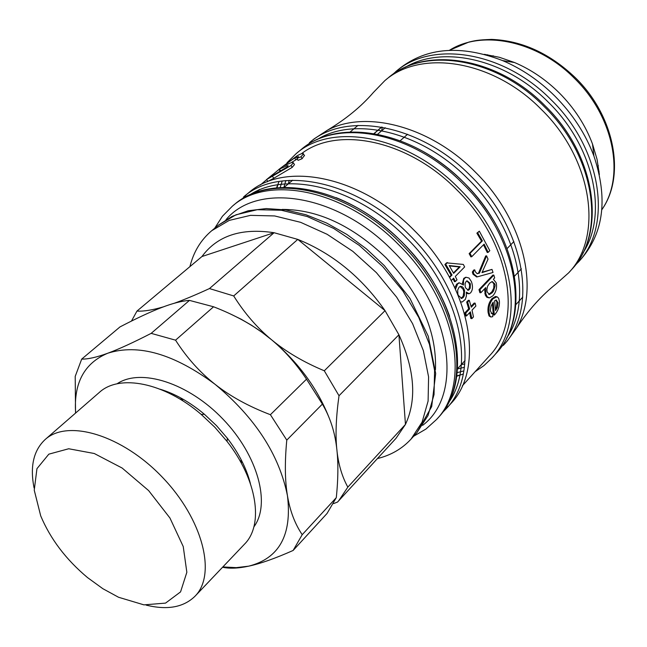 <?xml version="1.0" encoding="UTF-8"?>
<svg xmlns="http://www.w3.org/2000/svg" width="647" height="647" viewBox="0 0 647 647"><rect width="100%" height="100%" fill="white"/><g stroke="black" fill="none" stroke-linecap="round" stroke-linejoin="round"><path stroke-width="0.97" d="M493.37 55.844L490.111 55.998M597.957 168.762L598.265 165.511M189.911 266.637C193.574 251.869 200.853 239.883 211.747 230.688L229.224 220.401L250.486 215.354L274.643 215.944L300.604 222.317L327.107 234.287L352.825 251.351L376.433 272.686L396.692 297.216L412.592 323.67L423.373 350.682L428.589 376.902L428.104 401.059L422.111 422.079L411.063 439.078C402.143 448.759 390.942 455.253 377.436 458.569M163.505 306.824C152.692 310.042 143.844 311.466 136.946 311.102L201.953 256.527C217.255 235.718 241.299 227.776 274.085 232.718L297.774 239.398C332.364 253.325 361.455 277.07 385.046 310.657L398.916 334.774C414.751 369.882 416.927 399.757 405.459 424.416L396.045 438.27L337.548 502.048L333.593 503.601M324.301 370.788C303.718 362.183 286.184 351.879 271.7 339.869C257.191 327.875 244.526 313.237 233.704 295.946L297.774 239.398L385.046 310.657L324.301 370.788L339.012 395.738L398.916 334.774L405.459 424.416L347.835 487.126C342.344 477.187 338.785 465.597 337.152 452.358M336.683 447.975C335.364 433.692 336.141 416.28 339.012 395.738M230.381 313.957L240.999 319.133L251.554 325.263L261.93 332.283L271.7 339.869C297.968 362.077 316.933 387.618 328.603 416.506M486.512 54.922L487.684 54.793M599.057 171.237L598.879 172.401M201.953 256.527L274.085 232.718L209.458 288.562L233.704 295.946M209.458 288.562C195.734 294.878 184.015 299.771 174.302 303.257M131.487 321.066L136.946 311.102M347.835 487.126L338.591 500.948M146.093 605.099C167.338 610.331 183.659 607.355 195.07 596.162L244.461 544.208C263.992 524.927 257.255 479.839 227.065 441.44L214.836 427.246L201.193 414.403C164.176 382.523 119.436 373.796 99.306 392.446L45.209 439.475C33.523 450.377 29.819 466.552 34.097 488.008M250.405 483.616C246.523 468.404 238.84 453.28 227.34 438.237L216.502 425.653L204.412 414.266C189.894 402.111 175.127 393.756 160.1 389.203M222.851 566.934L236.26 567.637L248.674 566.165C279.253 558.426 292.177 534.948 287.454 495.723C279.221 454.687 255.096 417.558 215.095 384.334C174.108 353.909 138.337 343.533 107.798 353.213C96.735 357.273 88.032 359.239 81.692 359.101L75.206 376.4L75.545 413.101M81.692 359.101L119.986 326.921C136.606 318.267 150.427 311.83 161.443 307.6C172.506 303.33 181.847 300.928 189.474 300.394L151.172 333.359C133.266 342.554 118.813 349.178 107.798 353.213C84.304 363.104 73.58 383.04 75.634 413.021M87.523 577.585C66.043 559.59 50.442 539.016 40.704 515.861L34.242 490.159L36.952 468.663L48.832 454.162L68.703 448.759L94.244 453.498L122.154 468.048L148.616 490.58L169.951 518.021L183.238 546.553L186.846 572.271L180.562 591.892L165.543 603.109L143.949 604.864L118.555 597.262L102.857 588.705L87.523 577.585M195.07 596.162C216.794 574.366 202.762 519.193 162.462 477.34C122.437 435.213 67.943 418.746 45.209 439.475M213.575 306.783C234.537 314.887 252.346 324.665 267.009 336.1C281.728 347.479 294.895 361.843 306.516 379.174L270.397 414.703C248.691 406.429 230.251 396.304 215.095 384.334C199.899 372.381 186.716 357.662 175.555 340.168L213.575 306.783L189.474 300.394M322.384 404.092C329.501 416.215 334.111 429.697 336.222 444.529C338.397 459.338 338.421 477.033 336.294 497.64L302.206 534.689C294.895 523.819 289.977 510.831 287.454 495.723C284.915 480.664 284.688 462.128 286.783 440.114L322.384 404.092L306.516 379.174M222.552 567.249C229.596 568.753 238.306 568.398 248.674 566.165C260.32 563.683 275.137 558.45 293.123 550.46L327.05 513.451L336.294 497.64M175.555 340.168L151.172 333.359M286.783 440.114L270.397 414.703M293.123 550.46L302.206 534.689M522.808 297.054L515.91 304.567M514.608 276.067L521.385 268.845M513.888 241.533L507.143 248.529M435.447 369.688C436.911 331.482 420.445 294.175 386.041 257.757C352.324 225.536 317.693 209.426 282.157 209.418M400.242 140.706L407.578 134.277M381.609 127.055L374.039 133.517M350.181 131.956L358.001 125.389M382.24 127.16L381.69 130.775M446.212 408.742L450.619 403.849C485.784 368.054 470.733 285.489 414.015 230.203C361.115 175.984 284.551 160.828 248.699 192.733L243.612 196.914C279.447 165.025 356.157 180.327 409.244 234.74C466.163 290.228 481.368 372.963 446.212 408.742L442.014 412.996M246.208 194.884L241.978 199.098M443.963 410.279L448.355 406.243M475.108 371.702L483.964 365.587L491.777 358.171C526.949 322.222 513.37 241.291 458.464 187.905C407.303 135.498 332.154 121.741 296.156 153.654L287.017 162.737M462.314 385.855L489.172 356.149C523.633 321.025 510.362 241.905 456.709 189.741C408.289 140.213 337.499 125.623 301.381 153.776M279.035 181.548L276.544 187.824M456.766 376.247L463.147 374.039M475.213 171.965C430.449 126.375 365.814 109.529 327.269 130.298L314.086 138.895L309.436 142.728C345.449 110.815 420.194 124.2 470.87 176.097C525.267 228.957 538.441 309.42 503.285 345.401L507.321 340.92L516.492 328.134C540.213 288.772 523.205 218.856 475.213 171.965M311.797 140.86L307.883 144.669M294.482 164.613L292.169 167.387L273.786 178.273L267.898 181.37L266.556 179.664M289.16 180.343L288.441 183.748M461.368 364.544L464.805 363.978M501.271 346.865L505.25 343.12M516.492 328.134C528.486 310.002 541.765 295.202 556.331 283.75L568.664 272.824C603.675 236.81 592.652 159.113 541.135 109.23C493.2 60.195 420.882 48.873 384.844 80.632L373.384 92.472C361.293 106.512 345.919 119.121 327.269 130.298M574.56 266.046L581.524 258.557C603.821 232.313 607.954 198.136 593.914 156.04C585.616 133.945 572.611 113.969 554.908 96.128C539.169 80.576 521.749 68.736 502.638 60.608C461.206 44.716 426.883 47.32 399.676 68.428L391.872 75.052M599.373 174.561L597.068 159.388L592.515 144.038C585.43 125.138 574.334 108.073 559.226 92.853C545.801 79.589 530.912 69.48 514.559 62.533L499.435 57.308L484.385 54.332M374.192 133.541L381.754 127.079M283.038 169.773L280.272 171.172L278.938 169.465L273.277 174.172M266.58 179.696L260.32 185.026M257.749 190.412L255.63 192.507M256.746 192.11L259.358 189.434M273.802 174.844L273.26 174.14L271.125 176.065L275.347 174.027L286.88 167.128L288.133 165.729L286.92 165.705L278.897 169.409L297.296 155.668C301.251 153.582 303.297 152.983 303.427 153.889L301.017 156.776L296.916 158.458L298.526 156.606L294.579 157.949L283.483 165.923L291.983 162.373L293.374 162.761L291.085 165.446L266.507 179.607L273.26 174.14M287.486 166.594L286.92 165.705M280.79 170.986L279.447 169.207M304.349 155.442L302.109 158.701L301.017 156.776M302.109 158.701L298.065 160.359L296.916 158.458M297.264 159.041L291.482 162.486M294.28 164.33L293.374 162.761M453.434 272.929L459.33 266.96L449.439 265.925M467.668 290.252L469.277 288.303L469.617 285.319L469.124 283.297L466.81 280.887M460.996 298.396L463.139 296.253L463.81 291.918L463.171 289.338L460.179 286.403M495.456 309.023L496.362 307.188L497.033 302.545L495.974 300.022M488.711 294.369L491.704 292.064L493.734 288.238L493.904 283.912L492.052 281.558M454.849 287.705L456.709 284.073L459.111 282.852M462.322 283.701L463.762 278.347L465.889 277.312M468.525 293.762L466.455 293.301M461.448 301.987L460.842 302.028M466.479 315.979L465.484 315.873L464.748 312.978L468.671 308.854L466.689 302.028L468.323 300.321L469.293 300.345L471.283 307.22L475.133 303.16L475.868 306.063L472.019 310.131L473.475 316.925L471.857 318.647L470.393 311.846L466.479 315.979L465.735 313.059L469.657 308.934L467.66 302.052L469.293 300.345M471.048 306.346L474.154 303.079L475.133 303.16M471.857 318.647L470.854 318.486L469.617 312.663M476.621 276.908L472.989 274.207L472.342 271.999L473.814 269.985L474.728 269.856L475.351 271.78L477.211 273.697L479.403 273.155L486.576 255.832L488.032 259.148L481.966 272.646L491.987 269.395L493.022 272.468L477.381 276.843L473.911 274.093L473.256 271.877L474.728 269.856M477.025 273.673L478.473 273.236L485.671 255.969L486.576 255.832M482.209 272.193L491.987 269.395M471.776 256.673L470.903 256.891L469.14 253.624L481.53 241.113L476.871 233.146L479.338 231.181L489.811 250.672L488.178 252.346L484.142 244.129L471.776 256.673L469.997 253.381L482.379 240.862L477.688 232.831L479.338 231.181M488.178 252.346L487.28 252.5L483.495 244.784M480.867 292.743L479.888 292.695L478.982 289.63L492.885 275.088L493.847 275.104L494.672 277.903L493.378 279.261L496.265 282.917C497.131 288.036 495.974 292.363 492.788 295.897L489.383 297.903L487.191 296.763L485.784 293.681L485.784 287.575L480.867 292.743L479.945 289.654L493.847 275.104M488.542 297.79L486.762 297.216L485.29 295.089L484.571 288.853M491.235 313.35L492.852 313.431L492.771 316.674L490.871 316.998L489.698 315.59L489.067 312.541C488.542 307.082 489.876 302.464 493.079 298.696L497.066 296.755L498.619 298.227L499.395 301.292C499.678 306.29 498.133 310.73 494.761 314.62L494.316 315.081L493.2 302.149L491.122 305.796L490.402 309.792L490.45 311.061L491.946 313.641L492.852 313.431M490.717 316.925L489.019 315.962L488.064 312.307C487.539 306.888 488.881 302.295 492.084 298.526L495.424 296.488L496.217 296.625M494.316 315.081L493.313 314.79L492.383 303.249M449.39 277.029L451.153 275.242L444.893 264.526L446.551 262.876L463.325 264.429L464.643 266.944L455.302 276.447L457.017 279.852L455.383 281.526L453.66 278.113L451.274 280.539M455.383 281.526L454.477 281.696L453.013 278.776M464.748 312.978L465.735 313.059M468.671 308.854L469.657 308.934M466.689 302.028L467.66 302.052M472.342 271.999L473.256 271.877M477.947 273.398L478.877 273.317M478.473 273.236L479.403 273.155M469.14 253.624L469.997 253.381M481.53 241.113L482.379 240.862M476.871 233.146L477.688 232.831M478.982 289.63L479.945 289.654M489.625 283.176L492.23 281.526L494.882 283.993L495.084 285.748L493.572 290.972L492.173 292.767L489.464 294.522L487.126 291.983L486.892 289.573L487.571 286.265L489.625 283.176M494.607 300.847L496.233 299.998L498.028 302.772L497.365 307.446L495.553 310.568L494.607 300.847M449.625 277.458L452.027 275.024L445.718 264.219L447.368 262.561M451.153 275.242L452.027 275.024M444.893 264.526L445.718 264.219M453.668 273.358L449.204 265.537L460.203 266.742L453.668 273.358M459.33 266.96L460.203 266.742M455.528 289.169L457.615 283.928L459.346 282.82L463.446 285.036L463.567 280.046L464.675 278.21L466.163 277.272L469.026 278.032L471.469 281.688C473.054 286.556 472.747 290.293 470.523 292.897L469.075 293.754L466.301 292.112L466.438 295.825L465.339 299.407L462.265 301.979L460.761 301.817M466.163 281.348L467.061 280.798L470.062 283.224L470.385 284.235L470.223 288.255L468.355 290.285L465.589 287.866L465.242 286.815L465.064 283.709L466.163 281.348M459.071 287.155L460.664 286.289L462.168 286.67L463.478 288.012L464.53 290.552L464.32 295.695L463.179 297.555L461.756 298.413L458.302 295.404L457.882 294.134L457.672 290.107L459.071 287.155M242.649 462.678L240.328 461.384M181.872 400.258L180.675 397.881M242.18 461.723L239.713 460.308M182.915 400.914L181.605 398.398M211.747 230.688L218.492 225.099L235.969 214.796L257.207 209.709L281.324 210.243L307.22 216.543L333.65 228.423L359.271 245.391L382.773 266.621L402.935 291.045L418.746 317.394L429.438 344.325L434.582 370.48L434.04 394.589L428.015 415.584L416.943 432.584L411.063 439.078M253.85 526.917C270.996 504.005 257.943 455.472 223.142 419.296C188.552 382.927 140.65 367.731 116.994 383.833M422.637 425.346C463.915 394.573 451.938 308.368 392.705 250.769C337.508 193.987 257.385 181.702 225.981 219.737M413.611 436.264L425.944 429.05L436.499 419.531C471.639 383.8 456.07 300.693 398.722 244.752C345.231 189.911 268.19 174.261 232.41 206.142L222.422 216.268L214.667 228.27M436.499 419.531L438.132 417.719C473.272 381.981 457.761 298.938 400.485 243.078C347.059 188.301 270.082 172.709 234.287 204.598L232.41 206.142M401.811 241.905C381.681 221.961 359.772 207.202 336.084 197.618C359.716 207.121 381.633 221.881 401.844 241.889C424.197 264.615 440.13 289.435 449.641 316.351C440.033 289.33 424.092 264.526 401.811 241.905M448.355 402.935C476.313 365.086 458.788 289.185 406.187 237.732C357.087 187.557 286.904 170.145 249.507 195.038M491.777 358.171L495.885 353.618C531.05 317.653 517.616 236.883 462.896 183.691C411.904 131.462 336.901 117.843 300.895 149.756L296.156 153.654M278.428 182.931L276.965 187.784M456.822 375.834L461.74 374.581M499.435 231.1C490.41 213.494 478.61 197.359 464.02 182.697C451.566 170.307 438.035 159.955 423.429 151.649M282.205 180.966L280.183 187.525M457.227 372.623L463.875 370.901M506.601 338.09C533.573 299.949 517.624 227.315 468.007 178.904C421.731 131.689 354.475 115.789 316.884 139.736M568.664 272.824L571.398 269.791C606.393 233.777 595.458 156.202 544.062 106.448C496.249 57.526 424.028 46.285 387.998 78.036L384.844 80.632M582.818 253.163C608.326 215.014 594.221 146.853 548.462 102.339C505.817 58.934 442.621 44.829 405.119 67.369M577.949 262.52C612.919 226.515 602.187 149.222 551.082 99.767C503.536 51.137 431.573 40.09 395.552 71.817M449.43 50.304C482.185 29.422 537.608 40.826 574.463 78.344C614.019 116.751 625.35 176.405 601.839 209.652M295.833 159.777L294.579 157.949M292.169 167.387L291.085 165.446M273.786 178.273L272.524 176.405M483.794 271.635L484.732 271.57M476.443 276.916L477.381 276.843M472.989 274.207L473.911 274.093M484.805 293.601L485.784 293.681M493.904 283.912L494.882 283.993M491.178 292.654L492.173 292.767M488.064 312.307L489.067 312.541M492.084 298.526L493.079 298.696M497.033 302.545L498.028 302.772M496.362 307.188L497.365 307.446M463.762 278.347L464.675 278.21M456.709 284.073L457.615 283.928M463.171 289.338L464.109 289.258M462.225 297.588L463.179 297.555M469.124 283.297L470.062 283.224M468.428 289.71L469.374 289.67M377.702 134.196L385.232 127.734M218.492 225.099L232.176 216.341L248.222 210.752L266.192 208.569L285.602 209.903L305.91 214.747L326.549 223.005L346.897 234.465L366.348 248.804L384.318 265.602L410.004 298.469L428.298 336.319L435.69 373.513L431.686 406.591L416.943 432.584M204.412 414.266L201.193 414.403M227.34 438.237L227.065 441.44M292.646 180.222L284.138 187.355M465.08 360.508L457.566 368.685M234.287 204.598C271.522 171.762 348.757 187.549 401.771 241.913C458.618 297.329 474.3 380.517 438.132 417.719M300.895 149.756C338.106 117.034 413.352 130.807 463.988 182.697C518.352 235.516 531.923 316.432 495.885 353.618M423.453 151.657C438.043 159.938 451.574 170.29 464.045 182.697C478.659 197.392 490.458 213.534 499.444 231.125M464.417 367.302L457.55 368.927M283.896 187.363L285.82 180.578M387.998 78.036C424.974 45.646 497.406 56.993 544.944 105.647C596.057 155.094 607.088 232.823 571.398 269.791M514.559 62.533L502.638 60.608M592.515 144.038L593.914 156.04M449.382 50.304L468.865 42.079C474.704 40.737 476.896 39.944 491.607 39.402C521.886 40.615 549.764 53.361 575.256 77.624C614.69 115.894 625.997 175.741 601.831 209.701M303.427 153.889L304.551 155.773M280.216 171.099L279.116 172.005M267.85 181.314L267.195 181.856M477.818 273.616L477.106 273.689M489.464 294.522L488.938 294.458M496.403 296.658L495.424 296.488M491.946 313.641L491.445 313.504M466.163 277.272L465.258 277.401M459.346 282.82L458.448 282.957M461.756 298.413L461.214 298.437M468.355 290.285L467.943 290.301"/></g></svg>
